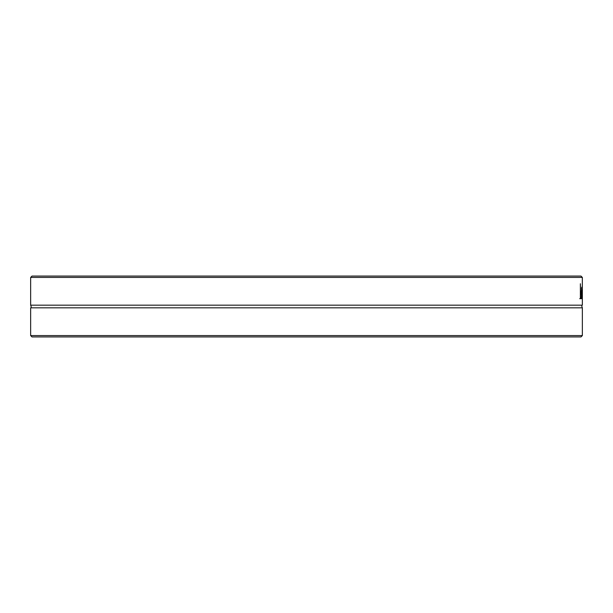 <?xml version="1.0" encoding="UTF-8"?>
<svg xmlns="http://www.w3.org/2000/svg" width="613" height="613" viewBox="0 0 613 613"><rect width="100%" height="100%" fill="white"/><g stroke="black" fill="none" stroke-linecap="round" stroke-linejoin="round"><path stroke-width="0.92" d="M582.35 335.579L30.65 335.579L32.006 336.935L580.994 336.935L582.35 335.579L582.35 307.826L30.65 307.826C31.424 307.948 31.424 307.067 30.65 305.174L582.35 305.174C581.584 305.036 581.584 305.918 582.35 307.826M582.342 277.421L580.971 276.065L32.029 276.065L30.658 277.421L582.342 277.421L582.304 287.474M582.35 289.696L582.35 305.174M582.35 293.275L582.273 287.474M581.277 296.922L581.277 298.692L580.373 298.692L580.373 283.742L580.611 296.922L581.277 296.922M581.89 298.631L581.331 293.144L581.729 287.16L581.607 298.631M580.595 296.922L580.595 298.692L579.699 298.692M581.492 291.834L581.89 291.834L581.722 288.708L581.339 291.834M581.507 298.002L581.982 298.002M581.484 288.409L581.929 288.409M581.339 292.248L581.99 292.248M30.65 335.579L30.65 307.826M30.65 305.174L30.65 277.689"/></g></svg>
